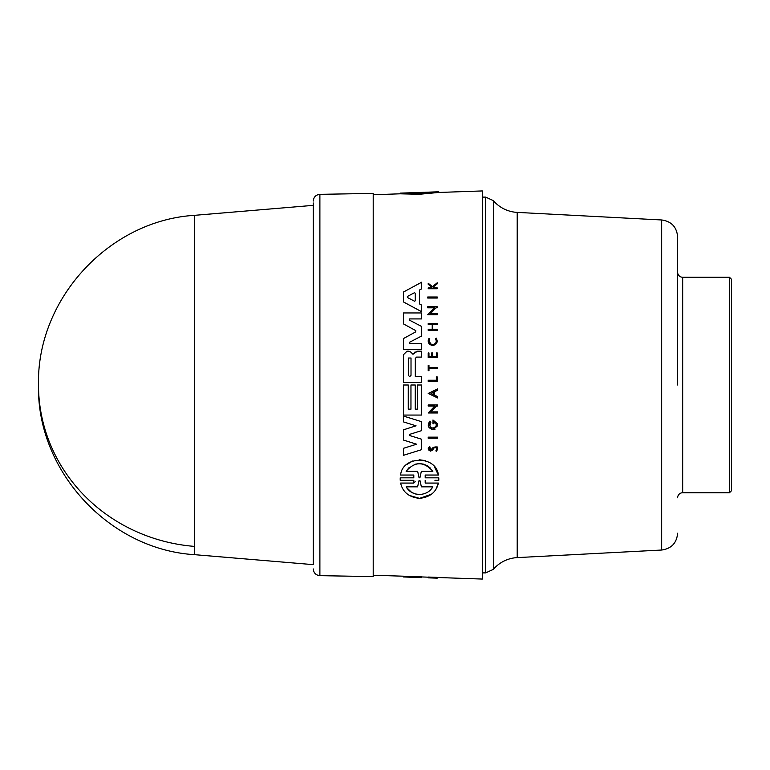 <?xml version="1.0" encoding="UTF-8"?>
<svg xmlns="http://www.w3.org/2000/svg" width="770" height="770" viewBox="0 0 770 770"><rect width="100%" height="100%" fill="white"/><g stroke="black" fill="none" stroke-linecap="round" stroke-linejoin="round"><path stroke-width="1.16" d="M194.521 385L194.521 215.331C109.003 220.509 36.517 299.145 38.5 385A170.266 161.97 -0 0 0 194.521 546.402L194.521 385M313.265 564.641L313.265 202.962L313.265 564.641L194.521 554.669L194.521 546.402M677.619 385L677.619 236.785L677.619 385M319.887 194.338L319.887 575.662L373.209 576.595L373.209 193.405L319.887 194.338C315.864 194.791 313.659 197.043 313.265 201.066M416.435 437.62L421.71 439.256L421.71 449.642L403.451 455.32L403.451 448.313L416.608 444.213L411.132 442.481M407.282 441.258L403.451 440.045L403.451 429.824L416.07 425.82L411.844 424.511M407.109 423.038L403.451 421.893L403.451 416.05L421.71 421.729L421.71 430.613L409.65 434.357M409.563 435.435L412.191 436.311M435.089 429.131L432.981 429.612L428.775 427.148M428.303 425.945L429.978 421.046L430.892 422.191L429.814 425.868M432.981 419.987L437.707 423.895L437.707 425.704L432.981 429.612C427.985 428.12 426.984 425.261 429.978 421.046L430.892 422.191C428.823 425.117 429.516 427.1 432.981 428.139C436.985 426.503 437.302 424.328 433.933 421.604L433.933 423.769L432.981 423.769L432.981 419.987L437.707 423.895M437.707 411.883L437.707 412.961L437.707 411.883L430.825 411.883L432.952 409.678M437.707 412.961L428.207 412.961L434.886 406.04L428.207 406.04L428.207 404.972L437.707 404.972L437.707 406.04L436.475 406.04L435.04 407.522M437.707 397.975L428.216 393.441L437.707 388.898L437.707 390.226L434.463 391.776L434.463 395.097L437.707 396.646L437.707 397.975L428.216 393.441M437.052 446.783L436.282 451.547L435.955 450.575C437.601 448.044 436.956 447.187 434.02 447.986L433.481 448.756M434.02 447.986L432.538 450.113L430.584 451.133C427.774 450.007 427.504 448.467 429.766 446.523L429.795 449.767M432.538 450.113L430.584 451.133C427.774 450.007 427.504 448.467 429.766 446.523L430.661 450.094L433.144 447.447C437.861 446.08 438.91 447.447 436.282 451.547M428.207 437.158L437.707 437.158L437.707 438.217L437.707 437.158L428.207 437.158L428.207 438.217L430.103 438.217M438.804 479.739L438.784 477.833L425.194 477.833L438.784 477.833L438.804 478.324M434.915 480.288L438.784 480.288M431.469 494.215L419.496 498.373C430.007 497.228 436.311 492.126 438.4 483.079L425.184 483.079L438.4 483.079L436.099 488.94M400.217 480.288L400.217 477.833L400.217 480.288L413.817 480.288L413.817 483.079L400.602 483.079C402.72 492.136 409.024 497.237 419.496 498.373L409.101 495.341M400.602 483.079L413.808 483.079L415.203 481.702M413.808 477.833L400.217 477.833L413.808 477.833L413.808 475.032L407.205 475.032M406.753 464.541L412.624 460.999M419.188 459.738L425.204 460.595M434.386 466.745L438.4 475.032L425.194 475.032L434.704 475.032M373.209 575.248L421.71 576.778L421.71 577.615L409.255 577.182L421.71 577.471M428.207 577.741L428.207 577.057L437.244 577.356L437.244 578.087L433.067 578.01L437.244 578.154L428.207 577.846L437.244 578.049M437.244 577.49L482.328 579.059L482.328 190.941L438.4 192.471M421.71 385L421.71 415.059L403.451 415.059L403.451 385L408.273 385L408.273 409.149L410.959 409.149L410.959 385L415.251 385L415.251 409.149L417.398 409.149L417.398 385L421.71 385L421.71 415.059M407.109 415.059L403.451 415.059M438.784 191.788L438.823 192.462L438.784 191.788L425.184 192.269L438.4 191.807L438.4 192.481L419.496 194.261L400.602 193.819L400.602 193.135L413.817 192.673M435.339 296.989L437.244 296.989L437.244 298.048L427.745 298.048L427.745 296.989L437.244 296.989M437.244 381.323L428.207 381.323L428.207 380.236L436.349 380.236L436.349 376.944L437.244 376.944L437.244 381.323L437.244 376.944L436.349 376.944L437.244 376.944M428.967 370.659L428.207 370.659L428.207 365.288L428.967 365.288L428.967 367.367L437.244 367.367L437.244 368.435L428.967 368.435L428.967 370.659L428.207 370.659L428.967 370.659M437.244 340.966L435.233 344.758M429.641 344.373L428.178 340.205M436.282 340.513L435.512 338.704C437.023 341.803 436.08 343.767 432.682 344.594C429.342 343.815 428.37 341.88 429.775 338.8L429.063 340.629L430.709 344.017M433.067 287.143L434.039 287.922L433.067 287.143L437.244 283.832L437.244 282.783L432.432 286.632L431.075 285.555M434.039 287.922L437.244 287.922L437.244 288.731L428.207 288.731L428.207 287.922L431.691 287.922L431.691 287.066L428.207 284.274L428.207 283.254L429.323 284.14M432.75 352.949L431.662 352.949L432.769 352.949L432.769 356.645L433.51 356.645M432.769 352.949L432.769 356.645L436.446 356.645L436.446 352.949L437.244 352.949L437.244 357.627L428.207 357.627L428.207 352.949L428.967 352.949L428.967 356.645L429.506 356.645M428.207 352.949L428.967 352.949L428.207 352.949M431.662 352.949L431.662 356.645L428.967 356.645L428.967 352.949M435.435 323.361L437.244 323.361L437.244 324.43L432.769 324.43L432.769 329.262L437.244 329.262L437.244 330.34L428.207 330.34L428.207 329.262L432.23 329.262L432.23 324.43L428.207 324.43L428.207 323.361L437.244 323.361M437.244 314.728L427.745 314.728L434.424 307.808L427.745 307.808L427.745 306.739L437.244 306.739L437.244 307.808L436.003 307.808L430.363 313.65L437.244 313.65L437.244 314.728L427.745 314.728L434.424 307.808M435.339 306.739L437.244 306.739M421.151 304.814L421.71 305.122L421.71 311.763L403.451 301.927L403.451 292.032L421.71 282.195L421.71 288.846L419.534 290.001L419.534 303.958L420.141 304.285M421.71 351.187L421.71 357.088L421.71 351.187L418.216 351.187M415.309 376.434L415.309 358.377L415.309 376.434L421.71 376.434L421.71 382.478L403.451 382.478L403.451 354.729L407.003 351.178L408.668 351.178M411.286 352.391L412.46 353.998L411.286 352.391L409.082 351.178M417.475 351.187L413.654 353.728L415.107 351.832M418.062 312.947L421.71 312.947L421.71 318.924L409.601 318.924L409.322 320.07L421.719 326.519L421.719 335.951L409.322 342.4L409.601 343.545L409.322 342.4L409.601 343.545L421.719 343.545L421.719 349.532L403.451 349.532L403.451 338.579L415.694 331.88M415.81 330.715L415.559 331.966L415.559 330.513L414.587 329.983M421.719 335.951L421.719 326.519L409.322 320.07L409.255 319.03M438.4 191.807L419.496 193.54L400.602 193.135M435.512 338.704L436.244 338.126C438.14 342.015 436.946 344.479 432.682 345.538C428.476 344.546 427.263 342.111 429.025 338.232L429.775 338.8M413.654 353.728L412.999 354.277M409.601 343.545L421.719 343.545L421.719 349.532L403.451 349.532M420.045 193.077L420.045 192.442L432.856 192.096L419.496 193.097L406.137 193.049L423.837 192.308M432.856 486.833C430.112 491.558 425.666 494.119 419.496 494.513C413.384 494.147 408.928 491.587 406.137 486.833L417.61 486.833L418.947 480.798L420.045 480.798L421.392 486.833L432.856 486.833L430.574 489.836M420.035 477.323L419.496 477.824L418.957 477.323L417.648 471.279L406.137 471.279C414.895 461.269 423.808 461.269 432.856 471.279L421.344 471.279L420.035 477.323L421.344 471.279L432.856 471.279M415.271 300.733L414.703 301.301L415.271 300.733L415.271 293.226L414.433 292.725L415.271 293.226L414.433 292.725L412.114 293.957M411.016 375.317L409.669 376.655L408.331 375.317L408.331 358.012L411.016 358.012L411.016 375.317M677.619 236.785C676.743 226.967 671.421 221.365 661.671 219.97L661.671 550.03L517.209 557.605L517.209 212.395A33.668 33.668 0 0 1 493.368 200.643L485.687 197.11L485.687 572.89L482.328 572.89M517.209 557.605A33.668 33.668 0 0 0 493.368 569.357L493.368 200.643M677.619 497.805A5.053 5.053 0 0 1 682.672 492.752L682.672 277.248A5.053 5.053 0 0 1 677.619 272.195M729.479 277.248L731.5 279.269L731.5 490.731L729.479 492.752L729.479 277.248L682.672 277.248M400.217 193.809L400.217 193.164M413.808 192.664L400.217 193.135M432.432 577.298L432.432 577.981M428.207 577.779L437.244 578.087M403.451 576.307L403.451 576.951L409.255 577.182M403.451 576.422L403.451 576.951M425.194 477.833L425.194 475.032M413.808 475.032L400.602 475.032C402.364 455.647 436.205 455.128 438.4 475.032M425.184 483.079L425.184 480.288M437.244 298.048L427.745 298.048M437.707 438.217L428.207 438.217M428.207 283.254L432.432 286.632M437.244 288.731L428.207 288.731M431.768 449.497L433.144 447.447M437.244 352.949L437.244 357.627M437.244 330.34L428.207 330.34M432.769 324.43L432.769 329.262M434.463 391.776L434.463 395.097M436.475 406.04L430.825 411.883M428.207 412.961L434.886 406.04M421.71 311.763L421.71 305.122L419.534 303.958L419.534 290.001L421.71 288.846L421.71 282.195M415.251 385L415.251 409.149M408.273 385L408.273 409.149M421.71 376.434L421.71 382.478M415.309 358.377L416.589 357.088L421.71 357.088M409.804 434.29L409.804 435.57L421.71 439.256L421.71 449.642L403.451 455.32M421.71 421.729L421.71 430.613M403.451 429.824L416.07 425.82L403.451 421.893M416.608 444.213L403.451 440.045M415.559 330.513L403.451 323.9L403.451 312.947L421.71 312.947L421.71 318.924L409.601 318.924M430.998 393.441L433.914 392.036L433.914 394.837L430.998 393.441M414.703 301.301L407.378 297.48L407.378 296.479L414.433 292.725M421.392 193.02L421.392 192.5M417.61 192.635L417.61 193.155M426.898 486.833L421.392 486.833L419.891 480.461M420.045 480.798L418.947 480.798L417.61 486.833M411.642 486.833L406.137 486.833M406.647 487.641L411.555 492.309M411.603 492.348L415.309 493.936M415.405 493.965L419.496 494.513M430.469 468.16L427.639 465.917M427.302 465.715L423.548 464.137M423.51 464.127L419.381 463.598M419.284 463.598L415.309 464.175M409.005 467.708L406.137 471.279L417.648 471.279L418.957 477.323M432.163 393.999L433.914 394.837M409.534 295.333L407.378 296.479L407.378 297.48L407.378 296.479M408.331 358.012L408.331 375.317M418.947 193.116L418.947 192.481L415.117 192.615M319.887 575.662C315.864 575.209 313.659 572.957 313.265 568.934M421.71 576.942L428.207 577.173M373.209 194.752L400.602 193.79M729.479 492.752L682.672 492.752M38.5 385C36.517 470.855 109.003 549.491 194.531 554.669M194.521 215.331L313.265 205.359M400.179 193.809L400.179 193.145M482.328 197.11L485.687 197.11M493.368 569.357L485.687 572.89M661.671 219.97L517.209 212.395M661.671 550.03C671.421 548.635 676.743 543.033 677.619 533.215"/></g></svg>
